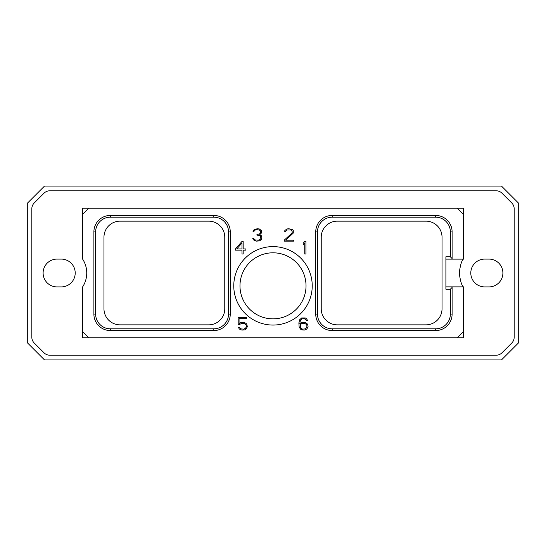 <?xml version="1.0" encoding="UTF-8"?>
<svg xmlns="http://www.w3.org/2000/svg" width="546" height="546" viewBox="0 0 546 546"><rect width="100%" height="100%" fill="white"/><g stroke="black" fill="none" stroke-linecap="round" stroke-linejoin="round"><path stroke-width="0.82" d="M501.474 186.056L44.526 186.056L27.3 203.289L27.3 342.711L44.526 359.944L501.474 359.944L518.7 342.711L518.7 203.289L501.474 186.056M502.033 193.236L511.738 202.935A8.347 8.347 0 0 1 514.182 208.838L514.182 337.162A8.347 8.347 0 0 1 511.738 343.065L502.033 352.764A8.347 8.347 0 0 1 496.137 355.214L49.863 355.214A8.347 8.347 0 0 1 43.967 352.764L34.262 343.065A8.347 8.347 0 0 1 31.818 337.162L31.818 208.838A8.347 8.347 0 0 1 34.262 202.935L43.967 193.236A8.347 8.347 0 0 1 49.863 190.786L496.137 190.786A8.347 8.347 0 0 1 502.033 193.236M57.016 259.091A13.909 13.909 0 0 0 43.107 273A13.909 13.909 0 0 0 57.016 286.909L61.295 286.909A13.909 13.909 0 0 0 75.205 273A13.909 13.909 0 0 0 61.295 259.091L57.016 259.091M488.984 259.091L484.705 259.091A13.909 13.909 0 0 0 470.795 273A13.909 13.909 0 0 0 484.705 286.909L488.984 286.909A13.909 13.909 0 0 0 502.893 273A13.909 13.909 0 0 0 488.984 259.091M463.315 259.132L463.315 259.2A25.457 25.457 0 0 1 463.315 259.2C461.616 260.701 460.258 265.301 459.254 273C460.258 280.699 461.616 285.299 463.315 286.8A25.457 25.457 0 0 1 463.301 286.78L463.315 331.722L457.207 337.831L88.793 337.831L82.685 331.722L82.685 286.8A25.457 25.457 0 0 0 82.685 259.2L82.685 214.278L88.793 208.169L457.207 208.169L463.315 214.278L463.315 259.132L445.905 259.132M457.207 337.831L463.315 337.831L463.315 331.722M463.315 286.868L445.905 286.868M233.77 285.831A39.23 39.23 0 0 1 273 246.601A39.23 39.23 0 0 1 312.23 285.831A39.23 39.23 0 0 1 273 325.061A39.23 39.23 0 0 1 233.77 285.831M305.937 253.979L305.937 241.557L304.641 241.557L303.146 243.339L303.146 244.881L304.75 242.97L304.75 253.979L305.937 253.979M284.323 240.076L284.323 241.148L293.536 241.148L293.536 240.192L285.722 240.192L293.284 233.081L293.291 230.535L292.281 229.504L288.677 228.726L286.855 228.992L284.841 230.535L284.65 231.32L285.613 231.32L286.978 229.968L290.882 229.968L291.755 230.555L292.342 232.118L291.769 233.285L284.323 240.076M261.145 239.837L261.889 238.315L261.636 236.247L261.152 235.51L259.548 234.855L261.37 233.081L261.37 230.535L259.357 228.992L257.535 228.726L254.197 229.504L253.003 231.32L253.965 231.32L255.33 229.968L256.729 229.682L259.234 229.968L260.108 230.555L260.695 231.463L260.128 233.279L259.534 233.886L256.954 234.459L256.954 235.142L259.5 235.422L260.381 236.022L260.961 238.397L260.08 239.605L258.108 240.192L255.078 239.906L253.678 238.554L252.757 238.554L253.419 239.837L256.238 241.148L259.35 240.882L261.145 239.837M241.871 241.557L235.572 248.799L235.572 250.157L241.987 250.157L241.987 253.979L243.175 253.979L243.175 250.157L245.85 250.157L245.85 248.928L243.175 248.928L243.175 241.557L241.871 241.557M239.728 324.372L241.912 323.28L244.697 323.566L246.137 325.034L246.423 326.522L245.564 328.276L243.571 329.149L240.786 328.863L239.407 327.238L238.261 327.238L239.407 329.067L241.96 330.105L244.806 329.845L246.075 329.067L247.345 326.72L246.84 324.406L246.075 323.368L243.523 322.324L240.677 322.59L239.059 323.58L239.059 318.639L246.812 318.639L246.812 317.683L238.138 317.683L238.138 324.372L239.728 324.372M307.575 324.147L305.535 322.59L304.252 322.324L301.685 322.584L299.795 323.874L300.348 320.393L301.774 318.932L304.306 318.639L306.524 320.277L307.466 320.277L306.538 318.728L305.269 317.949L301.679 317.949L299.645 319.765L298.867 322.952L299.126 326.706L300.409 329.067L301.679 329.845L304.252 330.105L306.804 329.067L308.08 326.72L307.575 324.147M457.207 208.169L463.315 208.169L463.315 214.278M82.685 214.278L82.685 208.169L88.793 208.169M88.793 337.831L82.685 337.831L82.685 331.722M445.905 256.797L445.905 289.203L450.361 289.203L450.361 314.1A14.715 14.715 0 0 1 435.653 328.815L332.193 328.815A14.715 14.715 0 0 1 317.479 314.1L317.479 231.9A14.715 14.715 0 0 1 332.193 217.185L435.653 217.185A14.715 14.715 0 0 1 450.361 231.9L450.361 256.797L445.905 256.797M442.035 237.203L442.035 308.797A16.046 16.046 0 0 1 425.982 324.843L337.285 324.843A16.046 16.046 0 0 1 321.232 308.797L321.232 237.203A16.046 16.046 0 0 1 337.285 221.157L425.982 221.157A16.046 16.046 0 0 1 442.035 237.203M450.361 256.797L452.108 258.538L452.108 231.9A16.455 16.455 0 0 0 435.653 215.438L332.193 215.438A16.455 16.455 0 0 0 315.738 231.9L315.738 314.1A16.455 16.455 0 0 0 332.193 330.562L435.653 330.562A16.455 16.455 0 0 0 452.108 314.1L452.108 286.868M452.108 287.462L450.361 289.203M452.108 258.538L452.108 259.132M120.018 324.843L208.715 324.843A16.046 16.046 0 0 0 224.768 308.797L224.768 237.203A16.046 16.046 0 0 0 208.715 221.157L120.018 221.157A16.046 16.046 0 0 0 103.965 237.203L103.965 308.797A16.046 16.046 0 0 0 120.018 324.843M95.639 314.1A14.715 14.715 0 0 0 110.347 328.815L213.807 328.815A14.715 14.715 0 0 0 228.521 314.1L228.521 231.9A14.715 14.715 0 0 0 213.807 217.185L110.347 217.185A14.715 14.715 0 0 0 95.639 231.9L95.639 314.1L93.892 314.1A16.455 16.455 0 0 0 110.347 330.562L213.807 330.562L213.807 328.815M93.892 314.1L93.892 231.9A16.455 16.455 0 0 1 110.347 215.438L213.807 215.438A16.455 16.455 0 0 1 230.262 231.9L230.262 314.1A16.455 16.455 0 0 1 213.807 330.562M239.974 285.831A33.026 33.026 0 0 0 273 318.857A33.026 33.026 0 0 0 306.026 285.831A33.026 33.026 0 0 0 273 252.805A33.026 33.026 0 0 0 239.974 285.831M236.78 248.928L241.987 242.99L241.987 248.928L236.78 248.928M306.859 324.74L306.866 327.395L305.439 328.856L302.634 329.149L300.921 328.276L300.348 327.395L300.355 324.74L301.774 323.573L304.579 323.28L306.859 324.74M435.653 330.562L435.653 328.815M452.108 314.1L450.361 314.1M332.193 330.562L332.193 328.815M315.738 314.1L317.479 314.1M315.738 231.9L317.479 231.9M332.193 215.438L332.193 217.185M435.653 215.438L435.653 217.185M452.108 231.9L450.361 231.9M110.347 330.562L110.347 328.815M230.262 314.1L228.521 314.1M230.262 231.9L228.521 231.9M213.807 215.438L213.807 217.185M110.347 215.438L110.347 217.185M93.892 231.9L95.639 231.9"/></g></svg>

